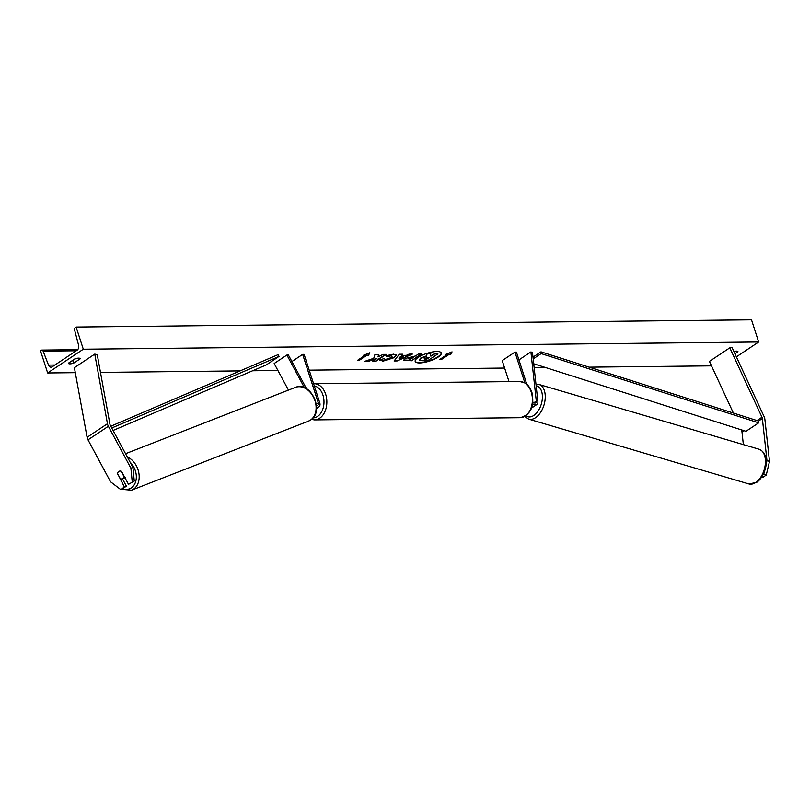 <?xml version="1.0" encoding="UTF-8"?>
<svg xmlns="http://www.w3.org/2000/svg" width="810" height="810" viewBox="0 0 810 810"><rect width="100%" height="100%" fill="white"/><g stroke="black" fill="none" stroke-linecap="round" stroke-linejoin="round"><path stroke-width="1.21" d="M532.717 403.714A4.88 3.21 56.3 0 0 536.807 404.534A4.88 3.21 56.3 0 0 537.88 401.588L532.474 352.401L530.904 351.935L518.937 359.903M531.694 407.734A4.88 3.21 56.3 0 0 532.474 407.42L536.807 404.534M532.939 402.013A2.845 1.873 56.3 0 0 535.683 402.843A2.845 1.873 56.3 0 0 536.301 401.122L530.904 351.935M526.794 384.234L516.415 352.097L514.947 352.107L502.21 360.582L509.014 381.632M514.947 352.107L524.89 382.897M743.367 444.609L741.99 432.074A3.25 2.147 56.3 0 0 741.818 431.305A3.25 2.147 56.3 0 0 741.626 430.788L741.15 429.776M766.058 464.545L766.979 460.637L769.5 461.386L766.27 475.055L763.749 474.306L763.071 474.761M763.749 474.306L764.296 472.027M766.979 460.637L762.362 418.507A3.25 2.147 56.3 0 0 762.19 417.737A3.25 2.147 56.3 0 0 761.987 417.231L729.8 347.824L709.428 361.382L733.394 413.049M766.27 475.055L762.534 477.535L761.613 477.272M769.5 461.386L764.873 419.246A6.5 4.283 56.3 0 0 764.539 417.717A6.5 4.283 56.3 0 0 764.134 416.684L731.946 347.277L729.8 347.824M117.541 474.225A4.07 3.027 68.7 0 1 118.807 471.44A4.07 3.027 68.7 0 1 119.242 471.217A4.07 3.027 68.7 0 1 121.611 471.511L128.496 484.329L134.257 481.049L132.931 467.431L110.403 425.493A3.25 2.147 -123.7 0 1 110.069 424.724A3.25 2.147 -123.7 0 1 109.937 424.207L97.23 354.598L94.75 354.102L74.388 367.669L87.095 437.289A6.5 4.283 -123.7 0 0 87.358 438.311A6.5 4.283 -123.7 0 0 88.007 439.84L110.545 481.788L120.69 489.534L124.426 487.043L117.825 474.113M134.257 481.049L128.496 484.329M120.69 489.534L126.451 486.253L122.401 478.71M132.931 467.431L130.906 468.22L108.378 426.283A6.5 4.283 -123.7 0 1 107.72 424.754A6.5 4.283 -123.7 0 1 107.467 423.721L94.75 354.102M126.451 486.253L124.426 487.043M130.906 468.22L132.232 481.839M288.451 390.106L274.165 363.508L286.892 355.033L304.428 387.676M316.447 405.294A2.845 1.873 -123.7 0 0 317.803 405.172A2.845 1.873 -123.7 0 0 318.279 402.783L302.646 354.385L304.115 354.365L319.748 402.772A4.88 3.21 -123.7 0 1 318.927 406.863A4.88 3.21 -123.7 0 1 316.548 407.055M306.524 388.729L288.158 354.537L286.892 355.033M302.646 354.385L291.914 361.533M415.145 361.23A13.709 4.06 162.1 0 0 419.539 362.556A13.709 4.06 162.1 0 0 433.846 358.992A13.709 4.06 162.1 0 0 441.217 352.816M419.651 362.931A13.709 4.06 162.1 0 0 434.251 359.235A13.709 4.06 162.1 0 0 441.288 352.988A13.709 4.06 162.1 0 0 436.833 351.489A13.709 4.06 162.1 0 0 422.233 355.185A13.709 4.06 162.1 0 0 415.196 361.422A13.709 4.06 162.1 0 0 419.651 362.931M83.298 349.221L47.658 372.964L40.5 350.791L41.29 350.264A2.035 1.407 89.4 0 1 41.867 350.082A2.035 1.407 89.4 0 1 43.112 351.125L48.529 365.087A4.07 2.815 -90.6 0 0 51.02 367.183A4.07 2.815 -90.6 0 0 52.174 366.819L77.122 350.193A4.07 2.815 -90.6 0 0 78.56 345.09L74.631 330.136A2.035 1.407 89.4 0 1 75.35 327.584L76.14 327.058L83.298 349.221L758.666 341.992L736.381 356.835M47.658 372.964L75.3 372.671M100.48 372.397L240.084 370.899M252.598 370.767L277.911 370.494M309.217 370.16L504.63 368.064M534.165 367.75L545.829 367.629M589.174 367.163L711.504 365.857M384.061 358.739L385.438 359.498L390.926 357.676L392.091 356.279L390.876 355.873L386.988 356.734L386.056 355.752L393.549 354.162L396.333 355.074L394.318 357.625L382.826 361.219L379.971 359.853L383.96 358.658M379.971 360.359L379.971 359.853M405.162 358.496L415.52 355.965L418.426 354.031L421.686 353.99L411.5 360.774L403.815 360.146L405.162 358.496M373.734 358.314L364.915 361.28L368.773 361.24L376.944 358.435L372.813 361.189L376.073 361.159L386.259 354.375L382.998 354.405L378.027 356.937L378.857 354.456L374.949 354.496L373.734 358.314M734.943 353.747L737.991 351.722A5.083 1.509 162.1 0 0 737.971 351.661A5.083 1.509 162.1 0 0 736.32 351.105A5.083 1.509 162.1 0 0 733.88 351.449M80.241 358.769L73.629 363.174A5.083 1.509 -17.9 0 1 68.354 363.295A5.083 1.509 -17.9 0 1 68.334 363.234L74.955 358.82A5.083 1.509 -17.9 0 1 78.57 358.142A5.083 1.509 -17.9 0 1 80.23 358.698A5.083 1.509 -17.9 0 1 80.241 358.769L80.2 358.648M448.973 354.486L450.735 354.466L452.061 351.854L445.449 354.517L447.211 354.507L439.577 359.589L441.339 359.569L448.973 354.486L441.339 359.569M363.234 355.398L369.846 352.725L368.52 355.347L366.758 355.367L359.113 360.45L357.352 360.47L364.996 355.377L363.234 355.398M401.821 355.387L406.367 355.347L408.999 354.132L412.361 354.091L397.194 360.936L394.085 360.966L399.3 354.233L402.772 354.193L401.821 355.387L402.357 354.203M75.816 358.567L72.789 360.592A5.083 1.509 -17.9 0 1 71.928 360.835M76.14 327.058L751.508 319.818L758.666 341.992M72.789 360.592L73.629 363.174M419.337 359.761L420.643 358.091L426.232 355.965L426.981 353.626L430.859 353.95L430.14 355.985L431.578 355.975L434.666 353.909L437.926 353.879L427.72 360.673L422.152 360.733L419.428 360.035L420.795 358.445L426.343 356.329L427.093 353.99M430.859 353.95L426.981 353.626M430.272 355.61L431.457 355.6L434.545 353.545L437.926 353.879M441.217 359.205L440.144 359.215M446.391 354.142L447.211 354.507M448.851 354.112L450.735 354.466M450.613 354.091L451.676 352.006M369.461 352.887L368.52 355.347M368.398 354.972L366.758 355.367M366.636 354.993L359.113 360.45M357.919 360.096L359.002 360.085M364.176 355.023L364.996 355.377M378.614 354.456L378.027 356.937M373.38 360.815L376.073 361.159M375.951 360.784L385.57 354.385M366.049 360.895L368.651 360.865L376.944 358.435M420.998 354L411.5 360.774M411.379 360.409L403.795 359.954M413.313 357.443L411.642 357.089L408.463 357.99L409.091 359.245L410.619 359.235L413.313 357.443L408.574 358.354L409.091 359.245M396.252 354.891L394.227 357.24L382.705 360.845L379.85 359.488M391.979 356.117L390.754 355.509L386.988 356.734M386.866 356.359L386.228 355.681M411.399 354.102L397.194 360.936M397.082 360.572L394.369 360.592M403.188 356.805L400.444 356.471L398.986 358.739L403.188 356.805L400.565 356.835L398.986 358.739M424.248 358.293L424.774 359.103L426.91 359.073L429.361 357.443L424.248 358.293M424.217 358.314L424.774 359.103L426.91 359.073M426.789 358.708L428.672 357.453M424.096 357.939L424.653 358.729M118.807 471.44A4.07 3.027 -111.3 0 0 117.572 473.647L120.305 478.73A4.07 3.027 -111.3 0 0 122.199 478.791A4.07 3.027 -111.3 0 0 122.634 478.568A4.07 3.027 -111.3 0 0 123.869 476.361L121.135 471.278A4.07 3.027 -111.3 0 0 119.242 471.217A4.07 3.027 -111.3 0 0 118.807 471.44M762.362 418.507L758.535 421.048L540.989 351.834L533 357.149M758.535 421.048L758.697 422.83L541.151 353.606L533.193 358.911M541.151 353.606L540.989 351.834M758.697 422.83L745.969 431.305L533.729 363.771M110.798 426.232L278.073 354.648L279.055 356.41L266.328 364.895L113.076 430.475M111.75 428.004L279.055 356.41M536.301 401.122L533.851 402.752M744.056 430.697L741.99 432.074M761.987 417.231L756.986 420.552M742.507 430.201L741.626 430.788M108.378 426.283L88.007 439.84M107.467 423.721L87.095 437.289M318.279 402.783L316.305 404.099M520.091 417.697A18.093 12.514 -90.6 0 0 531.228 392.06A18.093 12.514 -90.6 0 0 519.706 381.51L314.158 383.717A18.093 12.514 89.4 0 1 325.681 394.257A18.093 12.514 89.4 0 1 314.543 419.894L520.091 417.697C530.773 414.821 534.701 406.347 531.887 392.283C528.859 384.396 524.941 382.927 524.85 382.877L519.706 381.51M313.024 417.879A16.058 11.107 -90.6 0 0 322.947 395.128A16.058 11.107 -90.6 0 0 314.3 385.914M755.72 482.507A18.093 10.702 -73.6 0 0 765.298 464.221A18.093 10.702 -73.6 0 0 759.081 449.236C771.576 454.653 765.926 475.976 756.651 482.416L748.865 483.945A18.093 10.702 -73.6 0 0 755.72 482.507M759.081 449.236L538.913 384.426A18.093 10.702 106.4 0 1 545.13 399.401A18.093 10.702 106.4 0 1 535.552 417.697A18.093 10.702 106.4 0 1 528.697 419.134L748.865 483.945M525.872 415.803A16.058 9.497 -73.6 0 0 533.79 415.439A16.058 9.497 -73.6 0 0 542.335 398.682A16.058 9.497 -73.6 0 0 536.139 385.762M48.529 365.087L54.867 365.016M43.112 351.125L76.251 350.77M130.137 462.226A16.058 11.958 68.7 0 1 131.311 487.883A16.058 11.958 68.7 0 1 122.664 488.764M121.257 489.311L131.605 490.182A18.093 13.476 -111.3 0 0 133.528 489.169A18.093 13.476 -111.3 0 0 138.773 472.584A18.093 13.476 -111.3 0 0 127.271 456.901M125.55 453.701L295.367 387.403A18.093 13.476 68.7 0 1 313.926 398.014A18.093 13.476 68.7 0 1 310.453 420.106A18.093 13.476 68.7 0 1 308.519 421.109L131.605 490.182M318.927 406.863L316.518 408.473M311.435 419.428L314.543 419.894M313.602 383.738L314.158 383.717M538.913 384.426L535.957 384.142M524.738 416.492L528.697 419.134M77.689 349.697L41.867 350.082M295.367 387.403C310.706 380.568 324.972 411.51 310.625 420.015L308.519 421.109M125.236 477.606L122.199 478.791"/></g></svg>
